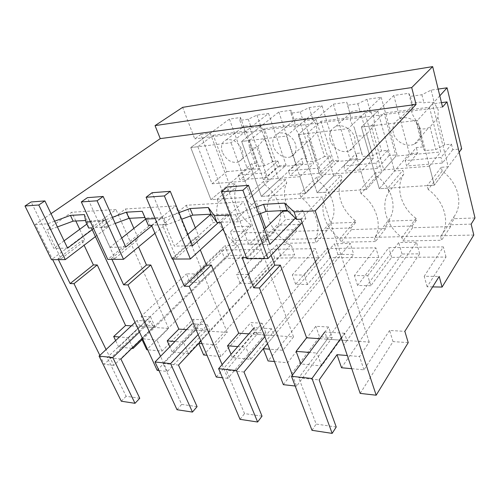 <?xml version="1.0" encoding="UTF-8"?>
<svg xmlns="http://www.w3.org/2000/svg" width="500" height="500" viewBox="0 0 500 500"><rect width="100%" height="100%" fill="white"/><g stroke="black" fill="none" stroke-linecap="round" stroke-linejoin="round"><path stroke-width="0.38" stroke-dasharray="2.5 1.88" d="M360.181 393.4L393.019 341.606L389.569 330.475L404.844 331.344M408.231 342.619L393.019 341.606M432.656 286.894L427.137 286.794L446.025 257.056L391.631 257.362L370.863 285.725L367.731 275.7L354.438 275.562L375.875 247.844L327.031 248.525L304.188 275.05L292.319 274.925L315.462 248.688L271.5 249.3L247.319 274.462L236.656 274.356L261.056 249.444L221.281 250L196.131 273.938L186.494 273.844L190.037 282.3L233.688 240.575L230.325 231.794L235.738 226.731L200.775 134.475L194.725 138.869L182.65 107.35M367.731 275.7L388.769 247.662L443.35 246.9L424.206 276.275L439.2 276.431M351.775 368.7L363.969 369.831L389.569 330.475M292.419 375.094L296.613 386.169L332.238 337.581L328.581 327L300.806 363.975L321.669 365.906L402.013 253.988L419.688 253.837L341.525 367.75M328.581 327L315.819 326.275L287.644 362.756L274.431 361.531M222.125 364.625L227.887 378.356L265.95 333.188L262.113 323.219L232.431 357.638L250.712 359.331L337.95 254.531L353.75 254.394L268.069 360.944M262.113 323.219L250.831 322.575L220.875 356.569L207 355.281M158.956 370.525L167.419 371.481L207.131 329.288L203.175 319.862L172.206 352.056L188.356 353.556L280.481 255.012L294.688 254.894L203.663 354.975M203.175 319.862L193.125 319.288L161.981 351.112L147.681 349.787M142.1 339.7L228.644 255.45L241.481 255.344L146.719 349.694M131.875 348.319L118.756 347.106L150.556 316.863L141.137 316.325L186.494 273.844M427.137 286.794L424.206 276.275M370.863 285.725L357.606 285.475L378.775 257.438L330.075 257.712L307.5 284.525L295.656 284.3L318.531 257.775L274.669 258.019L250.763 283.45L240.113 283.25L264.244 258.081L224.537 258.306L221.281 250M190.037 282.3L199.65 282.481L224.537 258.306M473.8 235.025L233.688 240.575M471.138 224.119L450.188 224.781L450.644 226.581L412.65 227.738L412.163 225.994L385.156 226.856L385.656 228.556L351.519 229.594L351 227.944L326.669 228.725L327.194 230.338L296.35 231.275L295.812 229.706L273.775 230.406L274.325 231.944L246.325 232.794L245.763 231.3L230.325 231.794M475 217.956L454.225 218.713L450.188 224.781M441.469 102.65L432.512 103.831L427.912 108.9L194.725 138.869M454.225 218.713L453.775 216.931L440.613 236.6L441.575 240.263L402.912 241.012L401.9 237.469C386.275 225.975 380.006 205.212 388.881 191.925L403.844 174.006L402.844 170.356L387.812 188.181L388.881 191.925M440.613 236.6C450.675 224.175 445.106 201.619 428.2 189.5L442.175 171.088C458.494 182.675 463.694 204.619 453.775 216.931M442.175 171.088L441.219 167.319L448.194 166.762L432.512 103.831M442.537 107.019L427.912 108.9L417.525 120.331L361.381 127.069L379.306 188.738L387.812 188.181M51.025 213.669L35.35 224.444L52.706 259.681M54.65 221.2L47.438 223.856L35.35 224.444M112.469 217.3L101.875 221.213L90.45 221.769M178.994 212.65L163.988 218.2L155.156 218.625M256.356 207.006L235.538 214.725L230.269 214.981M258.931 214.106L238.2 221.794L233.225 222L255.956 201.031L322.212 197L300.906 219.194M419.688 253.837L416.463 242.244L346.981 340.55L369.225 342.062L359.531 356.512L347.294 355.519M363.969 369.831L359.531 356.512M369.225 342.062L322.212 197M357.606 285.475L354.438 275.562M391.631 257.362L388.769 247.662M446.025 257.056L443.35 246.9M341.256 337.769L344.513 333.231L346.981 340.55L343.756 345.119L346.981 340.55L327.294 339.212L398.713 242.562L416.463 242.244M402.013 253.988L398.713 242.562M319.769 338.7L327.294 339.212L317.062 353.056L309.444 352.438M321.669 365.906L317.062 353.056M332.238 337.581L319.519 336.737L315.819 326.275M450.644 226.581L441.575 240.263M412.65 227.738L402.912 241.012M412.163 225.994L416.506 220.1L416.031 218.369L401.9 237.469M416.506 220.1L389.7 221.081L385.156 226.856M441.219 167.319L427.181 185.625L434.344 185.156L417.525 120.331M428.2 189.5L427.181 185.625M448.194 166.762L434.344 185.156L379.306 188.738L394.538 171.019L402.844 170.356M385.656 228.556L375.487 241.544L374.444 238.081C382.837 226.356 376.744 205.1 361.037 193.644L376.644 176.075L375.606 172.519L381.85 172.019L364.875 112.775L377.788 111.069L361.381 127.069L393.787 95.463L408.744 93.312L412.056 106.025C411.95 104.637 412.094 104.094 412.494 104.388L414.575 103.225C417.5 102.006 420.625 101.881 423.95 102.85C427.544 102.013 431.012 102.081 434.363 103.062L438.288 110.006L437.925 117.444L444.719 144.812L451.444 144.156L441.031 157.444L405.175 160.575L416.3 147.581L422.713 146.956L424.519 150.662L435.806 149.6L444.719 144.812M364.875 112.775L348.162 128.663L298.2 134.656L317.156 192.775L324.769 192.275L325.906 195.812L342.256 178.688L341.194 175.244L324.769 192.275M235.538 214.725L238.2 221.794M296.613 386.169L295.175 386.006M246.444 257.587L233.225 222M246.719 257.587L268.481 235.631L265.731 228.025M260.481 213.531L255.956 201.031M242.144 257.619L263.994 235.75L268.481 235.631M263.994 235.75L271.112 255.275M283.375 384.669L319.519 336.737M377.788 111.069L394.538 171.019M416.031 218.369C400.913 207.35 395.031 187.113 403.844 174.006M389.7 221.081L389.212 219.394L374.444 238.081M376.644 176.075C391.844 187.056 397.55 207.763 389.212 219.394M131.331 325.875L153.431 327.375L142.319 338.175L153.431 327.375L168.625 328.413L156.962 340.037L142.644 338.875M161.981 351.112L156.962 340.037M157.156 370.319L197.1 328.625L193.125 319.288M91.412 227.881L115.981 209.55L71.731 212.237L46.906 229.731L50.219 229.594L57.406 226.944M168.625 328.413L115.981 209.55M207.131 329.288L197.1 328.625M167.419 371.481L160.525 356.344M101.875 221.213L104.65 227.338L100.887 227.488L114.987 258.406L111.512 258.425L111.95 259.381M88.656 228L87.1 220.444L85.575 220.519M58.419 259.656L57.981 258.762L81.962 240.675L85.019 240.594L79.731 229.306M75.838 221.006L71.731 212.237M81.962 240.675L84.113 245.25M139.475 332.006L150.675 321.275L153.431 327.375L237.719 245.487L241.481 255.344M228.644 255.45L224.856 245.725L237.719 245.487M153.431 327.375L139.894 326.456L224.856 245.725M120.887 358.994L107.175 357.544L139.894 326.456L128.075 337.688L119.469 336.987M132.694 347.519L128.075 337.688M118.756 347.106L115.631 340.581M150.556 316.863L154.581 325.806L113.806 365.387L106.081 349.531M154.581 325.806L145.175 325.181L141.137 316.325M99.85 355.375L104.25 364.3L145.175 325.181M199.65 282.481L196.131 273.938M264.244 258.081L261.056 249.444M240.113 283.25L236.656 274.356M250.763 283.45L247.319 274.462M84.4 214.587L87.1 220.444M47.438 223.856L50.219 229.594M57.981 258.762L61.056 258.744L46.906 229.731M113.806 365.387L104.25 364.3M61.056 258.744L85.019 240.594M200.775 134.475L210.238 133.225L190.756 147.562L210.931 199.675L217.138 199.269L218.356 202.45L236.519 186.731L235.369 183.625L217.138 199.269M246.325 232.794L234.4 244.281L233.238 241.25L250.562 224.688L251.112 226.169L235.738 226.731M210.238 133.225L229.244 184.112L235.369 183.625M250.562 224.688C238.019 215.169 231.388 197.794 236.519 186.731M251.112 226.169L245.763 231.3M315.969 119.244L333.731 175.831L317.156 192.775L298.2 134.656L306.969 133.606L320.962 121.275L361.456 116.019L381.181 97.275L366.906 99.325L357.837 103.775L347.537 105.225L346.806 102.219L333.356 104.15L298.2 134.656L315.969 119.244L304.387 120.775L286.4 136.075L241.663 141.45L260.419 126.587L249.981 127.969L231.056 142.725L190.756 147.562L229.444 119.087L240.481 117.5L244.294 128.275L242.25 127.2L244.363 125.956L260.719 126.1L264.394 132.012L264.919 138.281L272.938 161.544L277.906 161.062L264.575 172.856L238.231 175.156L251.875 163.6L256.637 163.131L256.206 166.513L264.544 165.731L272.938 161.544M229.244 184.112L210.931 199.675L190.756 147.562L197.856 146.706L213.269 135.25L226.812 171.625L212.056 183.781L197.856 146.706M233.238 241.25C220.356 231.381 213.337 213.625 218.356 202.45M295.812 229.706L300.912 224.344L278.988 225.15L273.775 230.406M274.325 231.944L262.688 243.731L261.544 240.619L278.45 223.619L278.988 225.15M262.688 243.731L234.4 244.281M263.506 181.4L245.688 197.419L246.887 200.688L264.637 184.594L263.506 181.4L268.594 180.994L249.981 127.969M268.594 180.994L250.85 197.081L231.056 142.725M245.688 197.419L210.931 199.675L247.338 168.744L253.506 168.169L251.875 163.6M246.887 200.688C260.631 211.012 267.394 230.069 261.544 240.619M264.637 184.594C277.994 194.531 284.363 213.15 278.45 223.619M260.419 126.587L278.913 180.175L285.656 179.644L286.769 182.913C280.619 194.575 287.075 212.812 300.375 222.781L283.837 240.119C270.15 229.756 263.3 211.106 269.381 199.3L286.769 182.913M300.912 224.344L300.375 222.781M248.844 333.869L274.113 335.588L267.5 343.587L274.113 335.588L293.538 336.912L282.919 350.281L269.669 349.206M287.644 362.756L282.919 350.281M220.694 222.525L243.656 201.781L186.275 205.269L162.425 224.938L166.731 224.762L181.675 219.231M293.538 336.912L243.656 201.781M172.794 259.069L172.362 258.05L195.319 237.606L199.237 237.5L195.35 227.831M190.562 215.938L186.275 205.269M195.319 237.606L200.287 249.881M264.825 336.675L271.5 328.731L274.113 335.588L350.281 243.444L353.75 254.394M307.5 284.525L304.188 275.05M295.656 284.3L292.319 274.925M330.075 257.712L327.031 248.525M378.775 257.438L375.875 247.844M337.95 254.531L334.431 243.731L350.281 243.444M274.113 335.588L256.875 334.412L334.431 243.731M244.013 372L226.325 370.131L256.875 334.412L245.881 347.269L237.775 346.613M250.712 359.331L245.881 347.269M232.431 357.638L231.069 354.331M265.95 333.188L254.694 332.438L250.831 322.575M163.988 218.2L166.731 224.762M227.887 378.356L222.45 377.738M172.362 258.05L176.331 258.025L162.425 224.938M176.331 258.025L199.237 237.5M216.281 377.038L254.694 332.438M381.85 172.019L366.319 189.581L348.162 128.663M375.606 172.519L359.931 189.994L366.319 189.581L317.156 192.775L349.994 159.213L357.463 158.519L355.956 153.463L361.737 152.894L362.644 156.494L372.794 155.538L381.544 150.969L387.587 150.381L375.931 163.131L343.756 165.938L355.956 153.463M361.037 193.644L359.931 189.994M351.519 229.594L340.838 242.219L339.762 238.863C325.169 227.963 318.556 208.312 325.906 195.812M375.487 241.544L340.838 242.219M351 227.944L355.769 222.331L355.262 220.688L339.762 238.863M355.769 222.331L331.594 223.219L326.669 228.725M333.731 175.831L341.194 175.244M355.262 220.688C341.106 210.219 334.894 191.031 342.256 178.688M331.594 223.219L331.075 221.612L315.087 239.419L316.188 242.694L284.962 243.3L283.837 240.119M315.087 239.419C322.094 228.306 315.613 208.212 300.95 197.356L317.787 180.55C332.013 190.987 338.094 210.594 331.075 221.612M317.787 180.55L316.694 177.181L322.312 176.737L304.387 120.775M186.525 329.631L210.1 331.231L200.931 341.056L210.1 331.231L227.219 332.4L215.969 344.837L202.056 343.706M220.875 356.569L215.969 344.837M151.581 225.387L175.569 205.925L125.388 208.975L100.887 227.488M227.219 332.4L175.569 205.925M115.213 223.431L104.65 227.338M111.512 258.425L135.137 239.237L138.581 239.144L133.881 228.394M129.469 218.312L125.388 208.975M135.137 239.237L138.506 246.9M198.15 334.538L207.4 324.775L210.1 331.231L291.05 244.519L294.688 254.894M274.669 258.019L271.5 249.3M318.531 257.775L315.462 248.688M280.481 255.012L276.806 244.781L291.05 244.519M210.1 331.231L194.881 330.194L276.806 244.781M178.506 365.081L162.994 363.444L194.881 330.194L183.381 342.188L174.969 341.5M188.356 353.556L183.381 342.188M172.206 352.056L169.844 346.769M114.987 258.406L138.581 239.144M322.312 176.737L305.519 193.531L286.4 136.075M327.194 230.338L316.188 242.694M316.694 177.181L299.794 193.9L305.519 193.531L261.337 196.4L268.194 195.956L269.381 199.3M300.95 197.356L299.794 193.9M296.35 231.275L284.962 243.3M278.913 180.175L261.337 196.4L241.663 141.45L278.85 111.981L291.006 110.237L294.706 121.587L293.319 120.356L295.494 119.106C297.675 118.287 300.038 118.287 302.587 119.113C306.075 118.325 309.475 118.35 312.794 119.188L316.562 125.412L316.844 132.025L324.575 156.519L330.037 155.981L317.431 168.238L288.394 170.775L301.413 158.775L306.65 158.262L306.825 161.75L316 160.881L324.575 156.519M285.656 179.644L268.194 195.956M371.213 125.894L384.081 113.088L395.969 156.088L383.756 169.887L371.213 125.894L361.381 127.069L379.306 188.738L409.431 153.694L417.713 152.925L416.3 147.581M439.8 95.812L429.456 107.194L384.081 113.088M408.744 93.312L410.406 96.363L421.894 94.744L431.144 90.094L438.156 89.087M429.456 107.194L440.706 151.975L395.969 156.088M393.344 133.088C391.912 126.425 394.069 121.631 399.806 118.706C407.388 115.181 418.65 121.231 420.65 130.037C421.925 136.494 419.881 141.163 414.519 144.044C406.881 147.875 395.494 141.925 393.344 133.088M459.144 152.219L434.344 185.156L429.425 166.188L440.706 151.975M431.144 90.094L434.363 103.062M451.444 144.156L452.788 149.669L461.688 148.844M421.894 94.744L423.95 102.85M410.406 96.363L412.494 104.388M412.056 106.025L411.844 113.356L415.725 120.113L422.713 146.956M393.787 95.463L409.431 153.694M429.425 166.188L383.756 169.887M415.725 120.113L418.694 128.244L424.519 150.662M437.925 117.444L430.062 126.956L428.644 127.75C425.538 129.156 422.219 129.319 418.694 128.244M452.788 149.669L442.45 163.075L406.662 166.031L405.175 160.575M417.713 152.925L406.662 166.031M442.45 163.075L441.031 157.444M430.062 126.956L435.806 149.6M320.962 121.275L333.594 161.819L320.275 175.025L306.969 133.606M361.456 116.019L373.625 158.138L333.594 161.819M330.194 140.137C328.587 133.675 330.425 129.131 335.712 126.506C342.394 123.55 352.438 129.3 354.6 137.413C356.069 143.719 354.306 148.162 349.319 150.75C342.6 153.925 332.481 148.269 330.194 140.137M381.181 97.275L397.044 154.844L366.319 189.581L361 171.725L373.625 158.138M366.906 99.325L370.369 111.55L374.219 118.112L374.219 125.113L381.544 150.969M387.587 150.381L389.05 155.588L397.044 154.844M370.369 111.55C367.031 110.65 363.587 110.6 360.044 111.412C357.156 110.525 354.456 110.575 351.95 111.562L349.769 112.794L347.537 105.225M357.837 103.775L360.044 111.412M346.806 102.219L349.769 112.794M350.337 114.213L350.456 121.119L354.256 127.519L361.737 152.894M333.356 104.15L349.994 159.213M361 171.725L320.275 175.025M354.256 127.519L362.644 156.494M374.219 125.113L366.613 134.15L364.956 135.087C362.306 136.213 359.45 136.287 356.4 135.306M389.05 155.588L377.463 168.444L345.337 171.1L343.756 165.938M357.463 158.519L345.337 171.1M377.463 168.444L375.931 163.131M366.613 134.15L372.794 155.538M249.525 140.506L264.344 128.625L277.506 166.969L263.363 179.631L249.525 140.506L241.663 141.45L261.337 196.4L296.219 164.206L302.994 163.575L301.413 158.775M291.006 110.237L290.981 113.2L300.269 111.888L309.15 107.631L322.013 105.781L300.706 123.906L264.344 128.625M300.706 123.906L313.544 163.656L277.506 166.969M273.5 146.469C271.75 140.225 273.306 135.912 278.163 133.537C284.094 131.019 293.175 136.481 295.456 144.019C297.075 150.144 295.581 154.369 290.963 156.706C285 159.394 275.881 154.012 273.5 146.469M322.013 105.781L338.812 160.25L305.519 193.531L299.906 176.675L313.544 163.656M309.15 107.631L312.794 119.188M330.037 155.981L331.581 160.919L338.812 160.25M300.269 111.888L302.587 119.113M290.981 113.2L293.319 120.356M294.706 121.587L295.094 128.125L298.812 134.2L306.65 158.262M278.85 111.981L296.219 164.206M299.906 176.675L263.363 179.631M298.812 134.2L300.269 141.669L306.825 161.75M316.844 132.025L309.494 140.625L307.731 141.631C305.444 142.556 302.956 142.569 300.269 141.669M331.581 160.919L319.05 173.275L290.044 175.669L288.394 170.775M302.994 163.575L290.044 175.669M319.05 173.275L317.431 168.238M309.494 140.625L316 160.881M240.481 117.5L239.838 120.406L248.256 119.219L256.938 115.131L268.587 113.456L246.1 130.994L213.269 135.25M246.1 130.994L259.413 168.631L226.812 171.625M222.325 152.188C220.456 146.156 221.756 142.062 226.213 139.9C233.006 138.644 238.325 142 242.175 149.969C243.925 155.9 242.669 159.925 238.406 162.05C231.606 163.438 226.244 160.15 222.325 152.188M268.587 113.456L286.075 165.144L250.85 197.081L245.037 181.112L259.413 168.631M256.938 115.131L260.719 126.1M277.906 161.062L279.506 165.756L286.075 165.144M248.256 119.219L250.656 126.069M239.838 120.406L242.25 127.2M244.294 128.275L244.906 134.475L248.538 140.25L256.637 163.131M229.444 119.087L247.338 168.744M245.037 181.112L212.056 183.781M248.538 140.25L249.431 147.431L256.206 166.513M264.919 138.281L257.806 146.481L256.025 147.525C254.019 148.3 251.819 148.269 249.431 147.431M279.506 165.756L266.256 177.638L239.944 179.812L238.231 175.156M253.506 168.169L239.944 179.812M266.256 177.638L264.575 172.856M257.806 146.481L264.544 165.731M302.1 222.7L305.881 218.719L285.531 219.569L246.856 258.688M295.375 218.15L303.038 210.275L305.881 218.719M269.906 244.338L248.85 244.731L227.169 186.962M303.038 210.275L287.869 211.031M282.644 211.287L285.531 219.569M264.45 229.294L248.85 244.731M223.156 228.888L230.812 221.85L213.162 222.587L172.262 259.069M218.256 222.625L227.825 214.006L230.812 221.85M192.512 245.787L174.419 246.125L152.069 192.712M227.825 214.006L211.388 214.825M210.15 214.887L213.162 222.587M187.856 234.375L174.419 246.125M154.95 233.287L165.469 224.581L150.006 225.225L107.781 259.4M151.794 225.875L162.4 217.256L165.469 224.581M125.756 247.031L110.05 247.331L87.4 197.662M162.4 217.256L146.931 218.025L150.006 225.225M146.931 218.025L145.581 219.094M121.737 238.038L110.05 247.331M95.438 236.606L108.062 226.975L94.412 227.544L51.494 259.688M92.225 229.65L104.963 220.106L108.062 226.975M67.588 248.125L53.825 248.381L31.137 201.969M104.963 220.106L91.306 220.787L94.412 227.544M91.306 220.787L86.838 224.075M64.081 240.825L53.825 248.381M344.513 333.231L324.787 332.013L327.3 339.206L298.788 377.788L319.144 379.938M336.231 427.006L316.156 424.069L298.788 377.788M311.988 430.312L316.156 424.069M346.981 340.55L327.3 339.206M271.5 328.731L254.231 327.663L256.875 334.412M262.025 416.15L244.513 413.587L226.325 370.131M240.044 419.338L244.513 413.587M207.4 324.775L192.162 323.831L194.881 330.194M197.081 406.65L181.675 404.4L162.994 363.444M177.006 409.719L181.675 404.4M150.675 321.275L137.131 320.438L135.037 322.4M139.769 398.269L126.106 396.269L107.175 357.544M121.319 401.225L126.106 396.269M139.894 326.456L137.131 320.438M399.806 118.706L414.575 103.225M414.519 144.044L428.644 127.75M335.712 126.5L351.95 111.562M349.319 150.75L364.956 135.087M278.163 133.531L295.494 119.106M290.963 156.706L307.731 141.631M226.213 139.9L244.363 125.956M238.4 162.05L256.025 147.525"/><path stroke-width="0.75" d="M411.712 87.575L416.069 104.456L315.238 210.856L376.175 395.213L408.231 342.619L404.844 331.344L439.2 276.431L442.081 287.075L473.8 235.025L471.138 224.119L475 217.956L447.013 101.912L442.537 107.019L432.669 66.612L182.65 107.35L155.044 125.612L411.712 87.575L432.669 66.612M315.238 210.856L294.094 211.881L296.663 219.375L287.188 210.381L266.1 211.444L258.931 214.106M376.175 395.213L360.181 393.4L300.906 219.194L296.663 219.375M351.775 368.7L341.525 367.75L336.994 354.681L347.294 355.519M274.431 361.531L268.069 360.944L263.288 348.681L267.5 343.587L244.013 372L262.025 416.15L257.619 422.019L240.044 419.338L218.612 368.669L236.394 370.538L257.619 422.019M207 355.281L203.663 354.975L198.713 343.431L200.931 341.056L178.506 365.081L197.081 406.65L192.463 412.075L177.006 409.719L155.025 361.987L170.594 363.625L192.463 412.075M147.681 349.787L146.719 349.694L141.681 338.794L142.319 338.175L120.887 358.994L139.769 398.269L135.006 403.312L121.319 401.225L99.062 356.112L112.806 357.556L135.006 403.312M142.1 339.7L133.125 348.438L131.875 348.319M442.081 287.075L432.656 286.894M447.013 101.912L441.469 102.65M416.069 104.456L160.263 138.613L155.044 125.612M160.263 138.613L51.025 213.669M90.45 221.769L85.869 221.994L84.4 214.587L70.431 215.387L54.65 221.2M155.156 218.625L145.675 219.088L142.213 211.281L126.331 212.188L112.469 217.3M230.269 214.981L214.369 215.75L208.331 207.5L190.106 208.538L178.994 212.65M294.094 211.881L284.675 203.131L263.556 204.338L256.356 207.006M284.675 203.131L287.188 210.381M341.256 337.769L311.994 378.475L332.156 433.387L336.231 427.006L319.144 379.938L336.994 354.681M309.444 352.438L296.125 351.356L306.6 337.8L280.35 265.163L274.719 265.156L271.112 255.275M300.794 363.95L296.125 351.356M292.419 375.094L259.425 287.95L280.35 265.163M263.556 204.338L266.1 211.444M295.175 386.006L283.375 384.669L220.694 222.525L217.062 222.675L210.95 214.213L192.75 215.131L181.675 219.231M259.425 287.95L253.681 287.812L274.719 265.156M246.444 257.587L242.144 257.619L253.681 287.812M214.369 215.75L217.062 222.675M265.731 228.025L260.481 213.531M306.6 337.8L319.769 338.7M158.956 370.525L157.156 370.319L91.412 227.881L88.656 228L85.869 221.994M142.644 338.875L141.681 338.794M160.525 356.344L127.981 284.906L123.6 284.806L146.463 265.006L138.506 246.9M111.95 259.381L123.6 284.806M85.575 220.519L73.138 221.144L57.406 226.944M119.469 336.987L113.688 336.519L125.575 325.481L131.331 325.875M79.731 229.306L75.838 221.006M84.113 245.25L93.381 264.95L97.238 264.956L125.575 325.481M133.125 348.438L132.694 347.519M115.631 340.581L113.688 336.519M106.081 349.531L74 283.663L97.238 264.956M52.706 259.681L99.85 355.375M70.431 215.387L73.138 221.144M74 283.663L70.125 283.569L93.381 264.95M58.419 259.656L70.125 283.569M269.669 349.206L263.288 348.681M237.775 346.613L227.55 345.775L238.706 333.181L248.844 333.869M195.35 227.831L190.562 215.938M200.287 249.881L206.431 265.075L211.356 265.081L238.706 333.181M231.069 354.331L227.55 345.775M222.125 364.625L189.262 286.325L211.356 265.081M208.331 207.5L210.95 214.213M190.106 208.538L192.75 215.131M222.45 377.738L216.281 377.038L151.581 225.387L148.431 225.519L144.894 217.537L129.019 218.331L115.213 223.431M189.262 286.325L184.262 286.212L206.431 265.075M172.794 259.069L184.262 286.212M145.675 219.088L148.431 225.519M202.056 343.706L198.713 343.431M174.969 341.5L167.206 340.869L178.806 329.106L186.525 329.631M133.881 228.394L129.469 218.312M178.806 329.106L150.806 265.012L146.463 265.006M169.844 346.769L167.206 340.869M127.981 284.906L150.806 265.012M142.213 211.281L144.894 217.537M126.331 212.188L129.019 218.331M438.156 89.087L447.075 87.806L439.8 95.812M447.075 87.806L461.688 148.844L459.144 152.219M295.375 218.15L269.906 244.338L248.487 185.331L242.887 190.263L267.969 258.575L302.1 222.7M248.487 185.331L227.169 186.962L221.475 191.812L246.856 258.688L267.969 258.575M242.887 190.263L221.475 191.812M287.869 211.031L282.644 211.287L264.45 229.294M218.256 222.625L192.512 245.787L170.287 191.319L164.387 195.931L190.387 258.975L223.156 228.888M170.287 191.319L152.069 192.712L146.113 197.25L172.262 259.069L190.387 258.975M164.387 195.931L146.113 197.25M211.388 214.825L210.15 214.887L187.856 234.375M151.794 225.875L125.756 247.031L103.156 196.456L97.094 200.781L123.513 259.319L154.95 233.287M103.156 196.456L87.4 197.662L81.312 201.925L107.781 259.4L123.513 259.319M97.094 200.781L81.312 201.925M145.581 219.094L121.737 238.038M92.225 229.65L67.588 248.125L44.894 200.919L38.763 204.994L65.275 259.619L95.438 236.606M44.894 200.919L31.137 201.969L25 205.987L51.494 259.688L65.275 259.619M38.763 204.994L25 205.987M86.838 224.075L64.081 240.825M311.994 378.475L291.5 376.319L311.988 430.312L332.156 433.387M324.787 332.013L291.5 376.319M264.825 336.675L236.394 370.538M254.231 327.663L218.612 368.669M198.15 334.538L170.594 363.625M192.162 323.831L155.025 361.987M139.475 332.006L112.806 357.556M135.037 322.4L99.062 356.112"/></g></svg>
